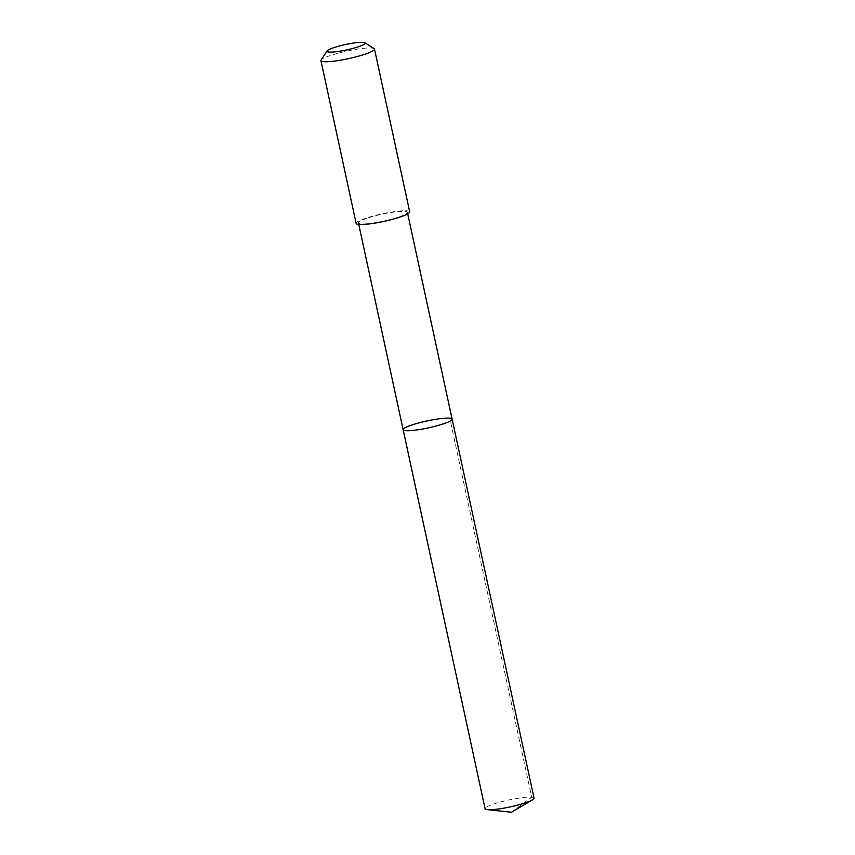<?xml version="1.0" encoding="UTF-8"?>
<svg xmlns="http://www.w3.org/2000/svg" width="855" height="855" viewBox="0 0 855 855"><rect width="100%" height="100%" fill="white"/><g stroke="black" fill="none" stroke-linecap="round" stroke-linejoin="round"><path stroke-width="0.64" stroke-dasharray="4.28 3.21" d="M534.054 798.132A25.052 3.527 -12.2 0 0 519.477 798.025A25.052 3.527 -12.2 0 0 493.656 804.053A25.052 3.527 -12.2 0 0 485.084 808.723M366.998 218.271A25.041 3.527 -12.2 0 0 358.437 222.931A25.041 3.527 -12.2 0 0 373.015 223.037A25.041 3.527 -12.2 0 0 398.836 217.02A25.041 3.527 -12.2 0 0 407.397 212.35A25.041 3.527 -12.2 0 0 392.83 212.243A25.041 3.527 -12.2 0 0 366.998 218.271M403.143 429.723A25.052 3.527 167.8 0 1 411.715 425.053A25.052 3.527 167.8 0 1 437.536 419.025A25.052 3.527 167.8 0 1 452.113 419.132M409.695 211.848A27.392 3.858 -12.2 0 0 382.1 213.868A27.392 3.858 -12.2 0 0 356.14 223.433M374.116 48.596A27.392 3.858 -12.2 0 0 346.906 51.086A27.392 3.858 -12.2 0 0 321.106 60.053M511.482 812.25L531.703 797.191L449.762 418.191M358.437 222.931L358.769 224.459M407.397 212.35L407.728 213.878"/><path stroke-width="1.28" d="M411.715 425.053A25.052 3.527 167.8 0 1 437.536 419.025A25.052 3.527 167.8 0 1 452.113 419.132A25.052 3.527 167.8 0 1 428.376 427.874A25.052 3.527 167.8 0 1 403.143 429.723A25.052 3.527 167.8 0 1 411.715 425.053M485.084 808.723A25.052 3.527 -12.2 0 0 487.329 809.653A25.052 3.527 -12.2 0 0 525.494 802.802A25.052 3.527 -12.2 0 0 532.398 799.906A25.052 3.527 -12.2 0 0 534.054 798.132L452.113 419.132A25.052 3.527 167.8 0 1 428.376 427.874A25.052 3.527 167.8 0 1 403.143 429.723L485.084 808.723M327.134 50.905L321.106 60.053A27.392 3.858 -12.2 0 0 320.946 60.652L356.14 223.433A27.392 3.858 -12.2 0 0 372.085 223.54A27.392 3.858 -12.2 0 0 400.332 216.956A27.392 3.858 -12.2 0 0 409.695 211.848L374.501 49.077A27.392 3.858 -12.2 0 0 374.116 48.596L364.839 42.75A19.483 2.747 -12.2 0 0 345.495 44.524A19.483 2.747 -12.2 0 0 327.134 50.905A19.483 2.747 -12.2 0 0 337.137 51.578A19.483 2.747 -12.2 0 0 358.459 46.726A19.483 2.747 -12.2 0 0 364.839 42.75M320.946 60.652A27.392 3.858 -12.2 0 0 336.891 60.769A27.392 3.858 -12.2 0 0 365.138 54.175A27.392 3.858 -12.2 0 0 374.501 49.077M487.329 809.653L511.482 812.25L532.398 799.906M358.769 224.459L403.143 429.723M407.728 213.878L452.113 419.132"/></g></svg>
